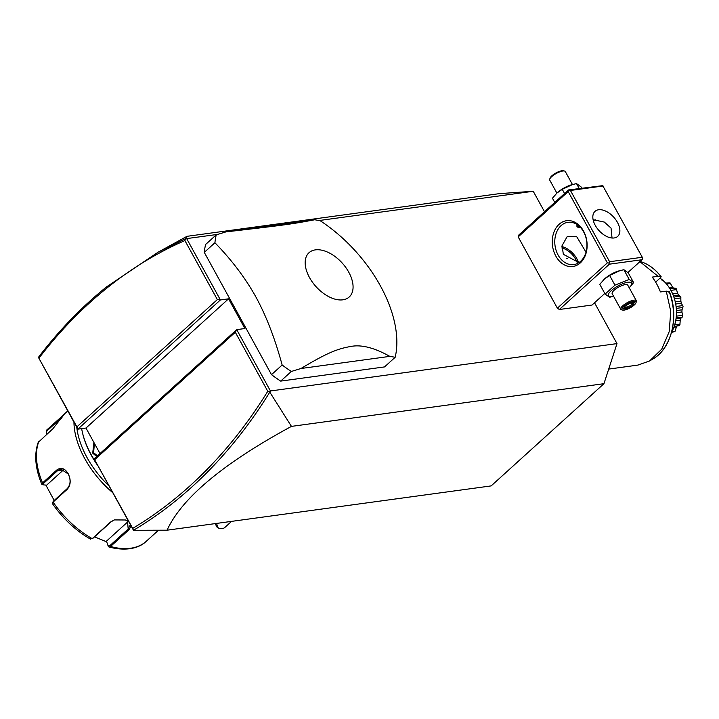 <?xml version="1.0" encoding="UTF-8"?>
<svg xmlns="http://www.w3.org/2000/svg" width="719" height="719" viewBox="0 0 719 719"><rect width="100%" height="100%" fill="white"/><g stroke="black" fill="none" stroke-linecap="round" stroke-linejoin="round"><path stroke-width="1.08" d="M217.776 234.376L185.853 238.708L186.967 236.326L499.462 193.627L533.237 191.272L544.49 211.737M594.532 302.762L616.992 343.61L603.951 383.685L491.158 485.9L167.051 530.191L133.482 530.289L94.135 458.857L132.709 528.393C158.98 512.674 183.462 493.333 206.137 470.361C228.984 447.2 249.529 420.84 267.765 391.28L235.311 332.25L94.854 459.54M533.237 191.272L319.245 220.508M186.967 236.326L158.198 252.144L106.367 287.007C81.615 307.004 58.958 330.452 38.422 357.352L76.897 426.87L217.354 299.58L220.4 299.949L228.561 298.825L244.891 328.529L236.722 329.644L235.311 332.25M228.561 298.825L85.983 428.048L77.814 429.162L38.413 357.361M85.983 428.048L100.004 453.545M603.951 383.685L291.456 426.385C223.366 463.333 181.907 497.925 167.051 530.191M616.992 343.61L270.434 390.965L269.787 392.143L291.456 426.385M270.434 390.965L236.722 329.644L94.135 458.857M76.897 426.87L77.814 429.162L220.4 299.949L186.688 238.627M518.183 236.902L518.534 235.257L568.54 189.942L568.19 191.587L518.183 236.902L557.369 308.181L559.346 309.503L592.025 305.036L604.796 293.469M395.18 357.271A113.773 67.065 -132.2 0 0 380.387 285.856A113.773 67.065 47.8 0 0 320.081 220.661L314.715 219.762L225.865 231.904L216.239 234.852L205.598 244.496A113.773 67.065 47.8 0 0 204.286 252.387L271.503 374.653A113.773 67.065 47.8 0 0 280.698 381.106L384.539 366.915L395.18 357.271L389.815 356.372L300.964 368.505L291.339 371.462L280.698 381.106M269.895 391.576L267.765 391.28M133.482 530.289L132.709 528.393M133.482 530.28C160.112 514.436 184.9 494.888 207.872 471.628C230.826 448.35 251.47 421.855 269.787 392.143M185.853 238.708L184.9 240.559C157.102 252.72 130.876 268.735 106.223 288.616C81.768 308.361 59.371 331.495 39.042 358.017M217.354 299.58L184.9 240.559M185.448 238.726L158.198 252.144M559.346 309.503L609.361 264.179L642.031 259.721L627.903 272.519M642.031 259.721L642.741 258.418L642.283 257.267L602.738 185.655L568.54 189.942M629.197 287.744L633.628 282.612L628.28 272.896L623.867 269.715L619.104 270.847A13.221 3.999 151.2 0 0 604.751 278.738A13.221 3.999 151.2 0 0 604.526 278.954M609.361 264.179L608.903 263.037L607.375 262.857L557.369 308.181M568.19 191.587L607.375 262.857M555.868 256.153A23.107 17.31 82.2 0 1 559.085 224.31A23.107 17.31 82.2 0 1 583.531 231.078A23.107 17.31 82.2 0 1 580.305 262.92A23.107 17.31 82.2 0 1 555.868 256.153M603.097 185.996L570.428 190.463L609.604 261.734L642.283 257.267M609.604 261.734L608.903 263.037M595.269 225.38A16.888 9.958 -132.2 0 1 595.008 211.35A16.888 9.958 -132.2 0 1 617.441 222.351A16.888 9.958 -132.2 0 1 617.693 236.38A16.888 9.958 -132.2 0 1 595.269 225.38M570.428 190.463L568.9 190.274M612.04 238.016L611.051 228.139L604.328 222.072L593.112 219.717M583.63 231.878A21.336 15.98 82.2 0 1 573.753 264.592A21.336 15.98 82.2 0 1 558.097 255.029A21.336 15.98 82.2 0 1 567.974 222.315A21.336 15.98 82.2 0 1 583.63 231.878M578.939 262.606L563.345 254.31L562.078 245.646L567.192 236.569L576.638 236.56L586.012 252.18M595.458 219.834A21.336 15.98 -97.8 0 0 593.534 221.362M580.503 227.492L579.388 227.779L577.069 226.889L577.222 224.652M561.925 246.617A16.888 9.958 -132.2 0 1 577.006 258.993A16.888 9.958 47.8 0 1 578.597 262.579M561.827 247.929A15.926 9.392 47.8 0 1 575.838 259.559A15.926 9.392 -132.2 0 1 577.15 262.408M567.264 258.696L566.707 258.274M577.285 224.696A7.109 2.148 151.2 0 0 577.654 226.449A7.109 2.148 151.2 0 0 578.984 226.467A7.109 2.148 151.2 0 0 579.415 226.395M577.456 226.386A7.469 2.256 -28.8 0 1 577.213 226.35A7.469 2.256 -28.8 0 1 576.863 226.224M581.689 188.144L580.934 186.769L576.521 183.597L579.208 188.486M576.521 183.597L571.758 184.729A13.221 3.999 151.2 0 0 557.405 192.62A13.221 3.999 151.2 0 0 557.18 192.827M572.746 184.459L562.267 189.322L556.937 193.043L552.444 198.228L554.753 202.434M562.267 189.322L564.577 193.528M556.874 193.105L549.738 180.118A8.889 2.687 -28.8 0 1 549.729 179.148A8.889 2.687 -28.8 0 1 554.915 174.241A8.889 2.687 -28.8 0 1 562.842 171.014A8.889 2.687 151.2 0 1 564.496 171.023A8.889 2.687 151.2 0 1 565.314 171.553L572.45 184.54M564.496 171.023L563.39 170.763A7.999 2.418 151.2 0 0 561.907 170.754A7.999 2.418 -28.8 0 0 554.771 173.656A7.999 2.418 -28.8 0 0 550.098 178.069L549.729 179.148M620.093 270.578L609.613 275.449L604.284 279.17L599.79 284.356L605.128 294.071L609.55 297.253L613.613 296.309A13.221 3.999 151.2 0 1 612.058 296.596A13.221 3.999 151.2 0 1 611.294 290.611A13.221 3.999 151.2 0 1 627.885 282.252A13.221 3.999 151.2 0 1 629.188 287.735M609.613 275.449L614.961 285.164L605.128 294.071M623.867 269.715L629.206 279.439L614.961 285.164M633.628 282.612L629.206 279.439M636.333 300.731L627.759 285.146A8.889 2.687 151.2 0 0 625.296 284.607A8.889 2.687 151.2 0 0 616.201 288.598A8.889 2.687 151.2 0 0 612.184 293.703L620.758 309.296A8.889 2.687 151.2 0 0 621.567 309.826L622.672 310.087A7.999 2.418 151.2 0 0 624.164 310.096A7.999 2.418 -28.8 0 0 631.3 307.184A7.999 2.418 -28.8 0 0 635.973 302.78L636.342 301.701A8.889 2.687 -28.8 0 0 636.333 300.731A8.889 2.687 -28.8 0 0 633.861 300.191A8.889 2.687 151.2 0 0 624.775 304.191A8.889 2.687 151.2 0 0 620.758 309.296M622.672 310.087A7.999 2.418 151.2 0 1 624.595 305.719A7.999 2.418 151.2 0 1 633.736 301.423A7.999 2.418 -28.8 0 1 635.973 302.78M630.15 303.076L624.811 306.321L623.616 308.999L627.75 308.442L633.088 305.189L634.293 302.51L629.529 302.762M632.981 302.295L633.834 302.672L630.042 303.193M633.088 305.189L631.983 304.523L632.747 302.825M627.75 308.442L627.534 307.229L631.983 304.523L631.165 303.041M623.616 308.999L624.083 307.705M624.811 306.321L625.081 305.467L624.811 306.321M626.501 305.35L627.534 307.229L624.46 307.651M204.286 252.387L214.927 242.743C231.761 260.053 245.449 278.181 255.982 297.127C266.3 316.063 275.018 338.685 282.145 365.009A113.773 67.065 47.8 0 0 291.339 371.462M271.503 374.653L282.145 365.009M216.239 234.852A113.773 67.065 47.8 0 0 214.927 242.743M309.494 277.534A29.901 17.624 47.8 0 0 342.855 299.823A29.901 17.624 47.8 0 0 348.751 272.168A29.901 17.624 47.8 0 0 315.389 249.87A29.901 17.624 47.8 0 0 309.494 277.534M300.964 368.505C327.145 352.849 337.301 348.841 350.575 346.504C361.145 344.356 374.222 347.645 389.815 356.372M314.715 219.762C291.33 224.184 285.928 224.921 225.865 231.904M218.315 528.07L218.225 528.034A12.448 7.334 47.8 0 0 218.315 528.07A12.448 7.334 47.8 0 0 222.279 528.564A12.448 7.334 47.8 0 0 224.921 527.386L231.554 521.374M216.5 523.432L218.225 528.034L217.264 527.53L215.116 523.621M97.083 464.222A71.109 41.918 -132.2 0 1 91.124 454.606A71.109 41.918 -132.2 0 1 82.487 432.739A71.109 41.918 -132.2 0 1 81.651 428.641M96.706 456.538L92.724 453.159L93.892 442.446M98.036 465.948A70.04 41.289 -132.2 0 1 91.187 455.091A70.04 41.289 -132.2 0 1 82.685 433.557L82.487 432.739M109.081 486.044A72.889 42.96 -132.2 0 1 86.981 457.464A72.889 42.96 -132.2 0 1 76.771 427.266M112.739 492.695A74.659 44.012 -132.2 0 1 84.752 458.587A74.659 44.012 -132.2 0 1 73.949 422.134M46.762 434.312L46.591 430.142L64.18 414.333L52.909 428.74L38.206 442.401C34.018 454.426 35.204 468.393 41.774 484.291L43.149 484.831L43.392 483.528L57.484 470.756L60.818 469.112L68.197 473.956C70.974 479.699 70.669 484.579 67.28 488.569L53.188 501.35L52.945 502.644M42.151 484.579L42.556 482.907L56.648 470.127C60.872 466.973 64.701 468.141 68.152 473.632C71.136 479.834 70.822 485.064 67.2 489.324L53.098 502.096L52.748 503.651M46.438 433.845L46.825 431.023L62.778 416.544M42.277 484.597L42.915 484.768M145.813 541.713L158.504 530.218M90.037 538.504L92.212 538.657L110.564 522.021L114.258 519.918L125.421 519.99L128.575 521.5M131.137 526.155L128.899 529.831L110.546 546.467L109 547.033L108.236 546.26L106.466 541.164L127.569 522.039A10.668 6.786 -5.2 0 0 128.18 521.419M130.328 524.69L128.198 529.013L109.836 545.649L108.048 545.496M54.177 500.451L45.818 484.974M63.865 469.588A10.668 7.99 82.2 0 0 63.443 469.938L46.6 485.199L43.149 484.831M52.55 502.195L52.316 503.48C62.823 518.57 75.558 530.46 90.513 539.16M92.814 538.396L111.166 521.76L114.447 519.855M125.223 519.927L128.818 521.94M108.236 546.26L106.466 541.164M106.619 541.811L94.522 536.85M97.505 455.81L93.614 452.709L94.405 443.371M639.892 261.653L658.092 276.303L652.259 277.103A53.332 39.949 82.2 0 1 656.789 284.122A53.332 39.949 82.2 0 1 660.419 291.95L666.252 291.15L670.755 311.399L669.164 331.774L661.723 349.182L649.572 360.965L637.924 365.09L608.696 369.09M658.092 276.303L660.95 276.635L660.77 277.471L655.638 282.118M640.126 261.437A51.777 38.781 -97.8 0 1 660.95 276.635L660.77 277.471M668.94 292.318L669.119 291.492L666.252 291.15M659.988 278.172A35.555 26.63 82.2 0 1 671.609 332.178M672.013 331.441L675.006 331.405A28.158 21.094 82.2 0 1 674.799 331.594L671.555 332.385M675.159 331.01L676.444 326.902L673.883 327.253M676.444 326.902L677.559 325.41M674.179 326.435L679.176 325.653L674.215 326.327M679.176 325.653L679.815 324.997A28.158 21.094 82.2 0 0 679.958 324.718L679.958 324.134L674.692 324.853M679.967 323.892L680.228 320.18L675.671 320.809M680.228 320.18L680.947 318.229L675.995 318.912M680.857 318.229L682.232 317.124L676.121 317.96M682.232 317.124L682.682 316.351A28.158 21.094 82.2 0 0 682.735 316.009L682.547 315.308L676.3 316.162M676.453 312.72L681.936 311.974L682.529 315.237M681.936 311.974L682.007 309.808L676.417 310.572M682.007 309.808L682.807 307.507L676.282 308.397M682.807 307.507L683.05 306.689A28.158 21.094 82.2 0 0 683.014 306.339L682.619 305.602L676.076 306.501M682.619 305.602L681.36 303.265L675.698 304.038M681.36 303.265L680.866 301.135L675.258 301.899M680.866 301.135L680.83 297.945L674.44 298.816M673.874 297.055L680.165 296.192L680.749 296.857A28.158 21.094 82.2 0 1 680.875 297.181L680.83 297.864M680.165 296.192L678.574 295.114L673.415 295.815M678.574 295.114L677.568 293.28L672.66 293.945M677.568 293.28L676.543 289.604L670.908 290.368M676.552 289.658L676.669 290.134M670.09 288.948L675.474 288.211L676.228 288.723A28.158 21.094 82.2 0 1 676.426 288.984M675.474 288.211L673.91 288.49L672.517 287.178L669.245 287.618M672.517 287.178L670.459 283.484L666.54 284.014M670.459 283.484L670.225 283.07A28.158 21.094 82.2 0 0 669.982 282.909L665.722 283.079M666.315 283.565L662.918 280.374M663.313 280.32L663.035 280.167A28.158 21.094 82.2 0 0 662.765 280.122L661.875 280.086M682.448 314.868L682.735 316.009M206.137 470.361L207.872 471.628M106.223 288.616L106.367 287.007M38.808 441.52A74.659 44.012 47.8 0 0 42.556 482.907L43.392 483.528M46.591 430.142L46.825 431.023M60.693 417.362L61.331 418.62M56.648 470.127L57.484 470.756L63.443 469.938M67.2 489.324L67.28 488.569M109.836 545.649L110.546 546.467A74.659 44.012 47.8 0 0 145.912 541.632M53.188 501.35L53.098 502.096A74.659 44.012 47.8 0 0 92.212 538.657M128.899 529.831L128.198 529.013L127.569 522.039M110.564 522.021L111.166 521.76M92.724 453.159L93.614 452.709M669.353 291.626C679.347 316.477 671.663 348.544 652.825 359.033A51.777 38.781 -97.8 0 0 669.119 291.492M557.405 192.62L556.937 193.043M604.751 278.738L604.284 279.17M624.092 308.469L625.108 306.195M625 306.258L630.069 303.175M67.784 410.917L63.083 415.178M109 547.033C128.638 552.084 140.475 546.817 145.867 541.668M669.946 288.714L674.485 288.094M661.165 276.734C655.027 268.771 647.792 263.612 639.461 261.249M652.825 359.033L649.572 360.974"/></g></svg>
